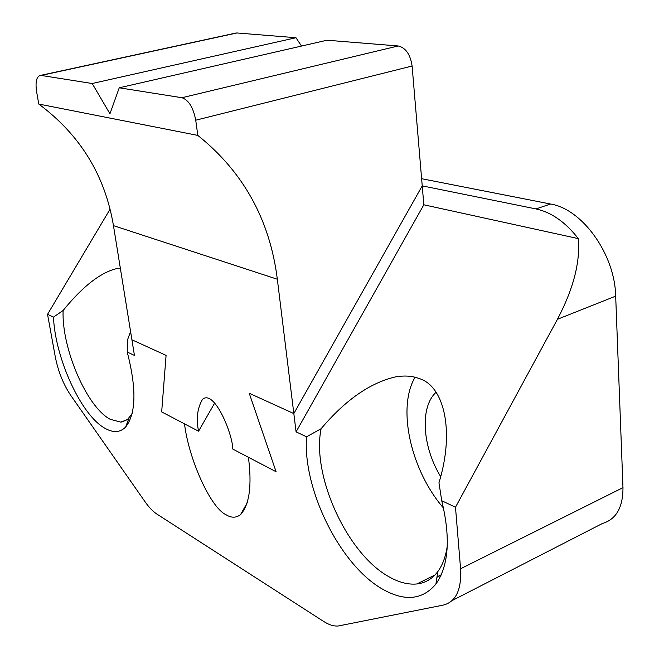 <?xml version="1.0" encoding="UTF-8"?>
<svg xmlns="http://www.w3.org/2000/svg" width="659" height="659" viewBox="0 0 659 659"><rect width="100%" height="100%" fill="white"/><g stroke="black" fill="none" stroke-linecap="round" stroke-linejoin="round"><path stroke-width="0.99" d="M130.573 331.485L127.475 339.986L127.212 352.005C136.668 388.653 136.133 413.671 125.614 427.065C120.095 432.601 113.2 432.996 104.929 428.268C81.139 415.228 55.257 358.496 53.461 317.136L47.547 314.335L55.241 356.601C58.132 371.371 63.322 384.321 70.793 395.458L144.931 501.598C148.95 507.331 152.995 511.532 157.064 514.193L323.791 621.536C329.08 624.921 333.94 626.404 338.372 625.968L443.293 605.094C455.888 601.856 461.654 589.747 460.583 568.758L455.484 507.232L557.44 319.286C573.437 288.807 580.39 261.92 578.297 238.616C565.488 222.157 551.385 212.256 536.006 208.928L422.23 185.871L423.828 204.784L578.297 238.616M120.342 268.188L117.549 268.427C101.148 271.994 83.009 286.014 63.116 310.488C61.493 348.051 86.675 406.941 110.16 419.281L120.745 422.106L122.714 421.785L128.011 418.943L132.187 413.374M198.565 431.2L161.669 411.908L166.084 355.366L131.915 339.797L166.084 355.366L161.669 411.908L184.504 423.844C188.845 459.685 210.864 508.18 226.136 514.778C231.293 518.015 236.087 517.974 240.527 514.663C249.448 504.728 252.076 485.592 248.41 457.264L276.096 471.737L249.217 393.25L293.832 413.58L249.217 393.25L276.096 471.737L232.775 449.084C232.833 434.751 214.62 389.23 202.593 399.23C197.362 407.954 196.02 418.605 198.565 431.2L214.735 402.954M436.085 392.286C419.692 407.023 422.271 446.645 440.649 476.572M437.798 571.617L435.912 584.047C448.771 565.62 450.715 537.851 441.736 500.725L438.96 482.742C454.842 431.554 444.339 385.614 418.794 378.431C412.073 375.877 404.272 375.375 395.4 376.915C370.07 382.821 345.3 400.087 321.106 428.729C311.427 475.254 347.079 554.12 389.403 577.004C399.107 582.474 408.267 584.797 416.883 583.956C425.294 583.026 432.263 578.915 437.798 571.617C442.584 565.134 445.739 556.608 447.272 546.023M435.912 584.047C422.485 599.945 404.758 601.675 382.722 589.253C339.838 565.183 302.522 488.706 306.55 436.81L296.08 431.851L293.832 413.58L422.23 185.871L293.832 413.58L277.34 279.235C269.861 219.801 243.352 171.859 197.815 135.408L38.774 104.056C80.159 134.856 105.053 175.385 113.455 225.633L277.34 279.235M415.071 377.261C396.809 408.028 410.796 470.32 443.515 508.056M421.62 178.704L550.537 204.018C582.136 208.952 614.913 254.094 615.679 296.138L622.977 487.644C623.019 507.455 616.149 519.416 602.367 523.518L452.115 600.571M441.736 500.725L455.484 507.232M127.212 352.005L134.444 355.423L113.455 225.633M321.106 428.729L306.55 436.81M110.069 209.175L47.547 314.335M53.461 317.136L63.116 310.488M423.828 204.784L296.08 431.851M234.925 33.263L236.976 32.966L295.973 37.728L92.186 83.512L109.946 113.776L119.246 87.795L181.942 97.721L398.184 45.965L326.988 40.224L119.246 87.795M236.976 32.966L41.13 75.431L92.186 83.512M295.973 37.728L301.501 46.064M398.184 45.965C405.713 47.72 410.351 54.409 412.106 66.024L195.723 120.21C193.301 107.524 188.705 100.028 181.942 97.721M41.13 75.431L40.57 75.39C36.55 76.337 35.215 81.691 36.566 91.436L38.774 104.056M195.723 120.21L197.815 135.408M412.106 66.024L422.23 185.871M615.679 296.138L557.44 319.286M460.583 568.758L622.977 487.644M436.942 577.276L441.06 575.225M536.006 208.928L550.537 204.018M129.049 417.93L125.614 427.065M247.331 502.586L240.527 514.663M434.956 574.986L416.883 583.956M126.882 419.849L120.745 422.106M441.283 574.747L436.999 576.872M40.57 75.39L236.317 32.958"/></g></svg>
